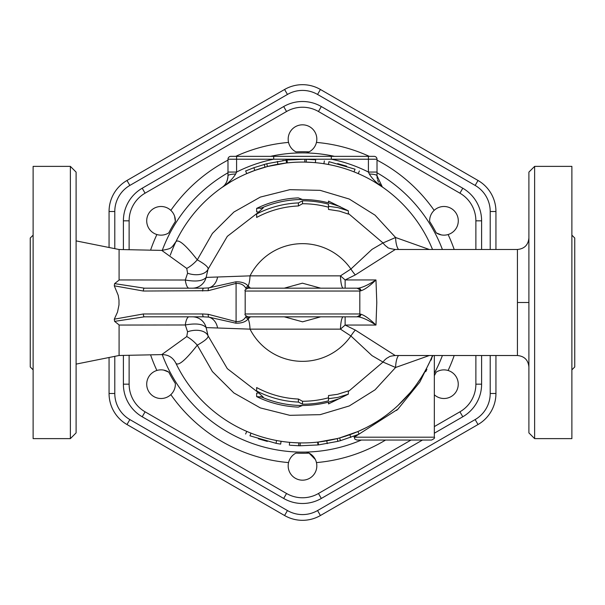 <?xml version="1.0" encoding="UTF-8"?>
<svg xmlns="http://www.w3.org/2000/svg" width="605" height="605" viewBox="0 0 605 605"><rect width="100%" height="100%" fill="white"/><g stroke="black" fill="none" stroke-linecap="round" stroke-linejoin="round"><path stroke-width="0.91" d="M495.941 249.487L495.941 211.508A35.846 35.846 0 0 0 478.018 180.471L320.423 89.479A35.846 35.846 0 0 0 284.577 89.479L126.982 180.471A35.846 35.846 0 0 0 109.059 211.508L109.059 247.498M109.059 357.502L109.059 393.492A35.846 35.846 0 0 0 126.982 424.529L284.577 515.52A35.846 35.846 0 0 0 320.423 515.52L478.018 424.529A35.846 35.846 0 0 0 495.941 393.492L495.941 355.521M317.557 94.448L320.423 89.479A35.846 35.846 0 0 0 284.577 89.479L287.443 94.448A30.114 30.114 0 0 1 317.557 94.448L475.152 185.432A30.114 30.114 0 0 1 490.209 211.508L490.209 249.487M490.209 211.508L495.941 211.508A35.846 35.846 0 0 0 478.018 180.471L475.152 185.432M129.848 185.432L126.982 180.471A35.846 35.846 0 0 0 109.059 211.508L114.791 211.508A30.114 30.114 0 0 1 129.848 185.432L287.443 94.448M475.152 419.567L478.018 424.529A35.846 35.846 0 0 0 495.941 393.492L490.209 393.492A30.114 30.114 0 0 1 475.152 419.567L317.557 510.552A30.114 30.114 0 0 1 287.443 510.552L129.848 419.567A30.114 30.114 0 0 1 114.791 393.492L114.791 356.353M114.791 393.492L109.059 393.492A35.846 35.846 0 0 0 126.982 424.529L129.848 419.567M287.443 510.552L284.577 515.52A35.846 35.846 0 0 0 320.423 515.52L317.557 510.552M459.921 411.816L462.787 416.777L434.33 433.21L462.787 416.777A37.646 37.646 0 0 0 481.61 384.175L481.61 355.521L481.61 384.175L475.878 384.175A31.914 31.914 0 0 1 459.921 411.816L434.33 426.593M422.464 440.054L321.323 498.452L422.464 440.054M475.878 220.825L481.61 220.825L481.61 249.487L481.61 220.825A37.646 37.646 0 0 0 462.787 188.223L321.323 106.548L462.787 188.223L459.921 193.184A31.914 31.914 0 0 1 475.878 220.825L475.878 249.487M129.122 249.646L129.122 220.825A31.914 31.914 0 0 1 145.079 193.184L142.213 188.223L283.677 106.548L142.213 188.223A37.646 37.646 0 0 0 123.39 220.825L123.39 249.562M309.079 151.878A150.766 150.766 0 0 0 295.921 151.878A14.331 14.331 0 0 1 291.383 130.113A14.331 14.331 0 0 1 313.617 130.113A14.331 14.331 0 0 1 306.417 152.936M306.417 452.064A14.331 14.331 0 0 1 309.079 453.122L315.364 459.535M283.677 106.548A37.646 37.646 0 0 1 321.323 106.548A37.646 37.646 0 0 0 283.677 106.548L286.543 111.509A31.914 31.914 0 0 1 318.457 111.509L459.921 193.184M175.352 383.51A14.331 14.331 0 0 1 158.767 398.324A14.331 14.331 0 0 1 147.65 379.07A14.331 14.331 0 0 1 168.765 372.113A150.766 150.766 0 0 0 175.352 383.51M163.751 370.109L168.765 372.113M168.765 232.887A14.331 14.331 0 0 1 147.65 225.93A14.331 14.331 0 0 1 158.767 206.676A14.331 14.331 0 0 1 175.352 221.49A150.766 150.766 0 0 0 168.765 232.887M174.58 216.144L175.352 221.49M429.648 221.49A14.331 14.331 0 0 1 446.233 206.676A14.331 14.331 0 0 1 457.35 225.93A14.331 14.331 0 0 1 436.235 232.887A150.766 150.766 0 0 0 429.648 221.49M441.249 234.891L436.235 232.887M434.33 375.66A150.766 150.766 0 0 0 436.235 372.113A14.331 14.331 0 0 1 453.682 394.702A14.331 14.331 0 0 1 434.33 394.778M295.921 453.122A150.766 150.766 0 0 0 309.079 453.122A14.331 14.331 0 0 1 313.617 474.887A14.331 14.331 0 0 1 291.383 474.887A14.331 14.331 0 0 1 295.921 453.122M123.39 355.438L123.39 384.175A37.646 37.646 0 0 0 142.213 416.777L283.677 498.452A37.646 37.646 0 0 0 321.323 498.452L318.457 493.491A31.914 31.914 0 0 1 286.543 493.491L145.079 411.816A31.914 31.914 0 0 1 129.122 384.175L129.122 355.354M431.993 356.814L432.53 355.521A140.421 140.421 0 0 1 175.926 363.31L175.926 363.31C178.43 366.184 185.554 360.134 197.29 345.175C205.163 340.713 208.74 337.575 208.037 335.76L206.131 327.592L250.031 329.143L340.456 329.143A14.331 2.904 90 0 1 343.33 316.831M170.3 255.151A140.421 140.421 0 0 1 175.926 241.69C170.92 248.61 171.926 248.489 161.747 250.394L186.748 268.423L187.58 273.226L185.296 280.024A14.331 4.144 -90 0 0 189.032 288.169M374.17 181.742L383.116 187.52L382.307 186.907L377.013 175.79L377.013 159.213A2.866 2.866 0 0 0 374.147 156.347L368.415 156.347L374.147 156.347A2.866 2.866 0 0 1 377.013 159.213L368.415 159.213L368.415 156.347L331.298 156.347L331.298 159.213L368.415 159.213L368.415 172.054L377.013 172.054M227.639 178.944A14.331 14.331 0 0 0 227.987 175.79C227.578 181.25 225.544 185.16 221.884 187.52L230.83 181.742M286.014 163.047L267.478 166.511L254.841 170.413L247.203 173.423M354.001 171.858C359.476 174.104 359.476 174.104 354.001 171.858L355.052 169.196C360.633 171.487 360.633 171.487 355.052 169.196C360.633 171.487 360.633 171.487 355.052 169.196L328.961 161.671C323.01 160.643 323.01 160.643 328.961 161.671C323.01 160.643 323.01 160.643 328.961 161.671L328.432 164.492C322.601 163.479 322.601 163.479 328.432 164.492M312.399 162.427L304.791 162.095L304.837 159.228L314.736 159.735M283.836 163.32L283.17 163.411M318.638 441.99L337.182 438.572L337.892 441.348L318.729 444.864M357.91 431.531L359.045 434.163L358.599 434.352L340.426 440.682L339.662 437.914L357.472 431.713M276.568 440.508C282.399 441.521 282.399 441.521 276.568 440.508L276.039 443.329C281.99 444.357 281.99 444.357 276.039 443.329L277.945 443.669M292.601 442.573L298.772 442.875L298.696 445.741L290.264 445.265M300.209 442.905L300.163 445.772L317.965 444.955L317.663 442.104L318.17 442.043M320.166 441.809L320.794 441.726M119.087 325.059L185.296 324.976L187.58 331.774L186.748 336.577L161.754 354.606C168.228 354.545 172.954 357.449 175.926 363.31A140.421 140.421 0 0 0 432.53 355.521L431.849 357.162M428.158 365.178L427.569 366.35M423.871 373.126L422.676 375.145M420.324 378.889L416.52 384.47M410.16 392.653L398.007 405.441M393.431 409.502L389.355 412.837M385.082 416.074L381.483 418.607M376.249 422.003L371.825 424.619M371.115 425.02L367.734 426.85M365.654 427.924L358.349 431.335M350.408 434.496L351.051 434.261M351.399 434.133L352.7 433.641M353.592 433.301L354.757 432.84M356.474 432.136L357.615 431.652M360.716 430.291L361.102 430.11M363.764 428.854L364.354 428.567M370.32 425.459L370.714 425.247M372.529 424.218L374.586 423.008M391.458 411.158L393.091 409.797M402.37 401.221L404.208 399.323M408.004 395.171L409.668 393.242M246.764 173.612L245.622 170.981L253.873 167.714L266.76 163.736L287.035 160.045L286.157 160.143L286.49 162.995M337.666 163.592L346.657 166.186M315.379 162.669L315.644 159.811M306.228 162.125L306.304 159.259M283.442 160.484L282.512 160.612M287.337 162.896L287.035 160.045L304.837 159.228M340.426 440.682L337.892 441.348M250.999 433.142L249.948 435.804C244.367 433.513 244.367 433.513 249.948 435.804C244.367 433.513 244.367 433.513 249.948 435.804L276.039 443.329M267.334 441.408L258.343 438.814M281.091 441.279L280.652 444.115L278.081 443.692M289.621 442.331L289.356 445.189M300.163 445.772L298.696 445.741M434.33 355.521L434.33 437.196L354.243 437.196A2.866 2.851 -109.9 0 0 354.061 436.19A2.866 2.851 -109.9 0 1 354.243 437.196L397.878 409.199L419.794 382.133L432.862 355.521M431.713 358.508L431.047 360.156M426.911 369.33L425.731 371.682M398.491 408.609L396.532 410.477M353.902 436.25L354.916 439.207L356.95 440.054L431.463 440.054C434.103 438.844 435.055 437.891 434.33 437.196M230.853 156.347A2.866 2.866 0 0 0 227.987 159.213L227.987 172.054L227.987 159.213L273.702 159.213L273.702 156.347L230.853 156.347A2.866 2.866 0 0 0 227.987 159.213M223.691 186.022A14.331 14.331 0 0 1 221.884 187.52C228.176 183.323 232.766 178.823 235.663 174.021A8.599 1.777 180 0 0 227.987 175.79L227.987 172.054L236.585 172.054A146.153 146.153 0 0 1 273.702 159.213L331.298 159.213A146.153 146.153 0 0 1 368.415 172.054L369.337 174.021C372.234 178.823 376.824 183.323 383.116 187.52L382.307 186.907M331.298 156.347L273.702 156.347M225.037 184.495A14.331 14.331 0 0 0 225.627 183.67M226.588 181.969A14.331 14.331 0 0 0 227.427 179.761M235.663 174.021L236.585 172.054L236.585 156.347M369.337 174.021A8.599 1.777 180 0 1 377.013 175.79A14.331 14.331 0 0 0 377.293 178.634M377.558 179.708A14.331 14.331 0 0 0 378.556 182.256M379.274 183.512A14.331 14.331 0 0 0 381.279 185.992M345.13 288.169L345.13 279.941L355.301 274.927L395.292 249.487M359.582 291.035L360.988 290.771C364.807 289.553 369.806 285.946 375.97 279.941L376.786 302.5L375.97 325.059C369.806 319.054 364.807 315.447 360.988 314.229L359.582 313.965M429.308 249.487L395.594 237.508L383.01 242.945A17.197 16.834 -56.7 0 0 387.366 247.12C387.283 247.853 389.9 248.64 395.216 249.479L517.434 249.487L517.434 355.521L395.209 355.521L355.301 330.073L345.13 325.059L345.13 316.831M250.425 288.169L248.156 286.052A14.331 4.016 90 0 0 250.031 275.857L206.131 277.408L208.037 269.24C208.74 267.425 205.163 264.279 197.29 259.825L212.4 233.424L233.908 212.03L260.332 197.086L289.833 189.675L320.174 190.356L349.244 199.037L375.039 215.161L395.594 237.508A17.197 5.785 -86.7 0 0 398.551 249.487M398.551 355.521A17.197 5.785 -93.3 0 0 395.594 367.492L429.308 355.521M343.33 288.169A14.331 2.904 90 0 1 340.456 275.857L345.13 279.941L375.97 279.941C368.695 284.675 362.826 287.42 358.372 288.169L248.05 288.169C245.396 289.402 244.443 290.362 245.184 291.035L359.816 291.035C360.557 290.362 359.604 289.402 356.95 288.169M360.988 290.771A2.866 2.624 -90 0 0 358.372 288.169M246.235 316.181L245.985 316.506C244.133 320.022 240.835 321.724 236.086 321.61L236.086 283.39A2.866 0.923 -104.4 0 1 235.889 281.801L208.778 287.882A2.866 0.938 83.3 0 0 208.279 290.695L236.086 283.39C240.828 283.276 244.133 284.978 245.985 288.494L246.235 288.819M245.985 288.494A2.866 2.36 -42.6 0 1 248.156 286.052C245.713 283.125 241.622 281.703 235.889 281.801M202.675 291.035A2.866 0.945 -90 0 1 203.62 288.169L144.323 288.169A2.866 0.945 90 0 0 143.377 291.035L208.279 290.695M217.573 277.143A14.331 11.374 90 0 1 208.778 287.882L203.62 288.169M76.101 364.112L119.087 355.49L119.087 324.9L114.602 321.376L114.284 319.183L117.521 312.067L118.988 304.897L118.988 300.103L118.202 295.323L114.284 285.817L114.602 283.624L119.087 280.1L119.087 249.51L76.101 240.888M144.323 288.169L114.602 283.624M192.428 288.169A14.331 14.149 -90 0 0 206.131 277.408C202.879 281.045 195.929 281.915 185.296 280.024L119.087 279.941M143.377 313.965A2.866 0.945 90 0 0 144.323 316.831L203.62 316.831A2.866 0.945 -90 0 1 202.675 313.965L143.377 313.965L114.284 319.183M114.602 321.376L144.323 316.831M203.62 316.831L208.778 317.118L235.889 323.199A2.866 0.923 -75.6 0 1 236.086 321.61L208.279 314.305L202.675 313.965M235.889 323.199C241.622 323.297 245.713 321.875 248.156 318.948L250.425 316.831L249.82 316.831M356.95 316.831C359.604 315.598 360.557 314.638 359.816 313.965L245.184 313.965C244.443 314.638 245.396 315.598 248.05 316.831L358.372 316.831A2.866 2.624 -90 0 0 360.988 314.229M358.372 316.831C362.826 317.58 368.695 320.325 375.97 325.059L345.13 325.059L340.456 329.143L350.9 335.972L372.022 355.634L383.01 362.055L395.594 367.492L375.055 389.824L349.266 405.955L320.158 414.652L289.825 415.325L260.347 407.914L233.878 392.947L212.378 371.546L197.29 345.183A17.197 6.64 -135 0 0 186.748 336.577M189.032 316.831A14.331 4.144 -90 0 0 185.296 324.976C195.929 323.085 202.879 323.955 206.131 327.592A14.331 14.149 -90 0 0 192.428 316.831M256.649 208.385C269.815 202.002 283.707 198.508 298.325 197.888L302.5 199.529A102.971 102.971 0 0 1 328.5 202.864L328.5 201.087L348.351 210.843L348.351 214.102L339.435 211.13L328.5 209.443L328.5 204.18A101.7 101.7 0 0 0 302.5 200.799L298.401 202.925A99.666 99.666 0 0 0 256.649 214.011L263.266 207.825L256.649 208.385L256.649 211.841L258.441 212M328.5 207.22A98.759 98.759 0 0 0 302.5 203.741L298.401 205.965A96.618 96.618 0 0 0 256.649 217.452L256.649 214.011M348.351 213.467L383.01 242.945L372.022 249.366L350.9 269.028L340.456 275.857L250.031 275.857A58.844 58.844 0 0 1 350.9 269.028A17.197 5.347 -122.5 0 0 355.301 274.927M348.351 210.843L337.93 207.613L328.5 206.29L328.5 204.18M298.401 202.925L298.401 205.965M302.5 200.799L302.5 203.741M328.5 201.087L328.5 202.826L340.154 206.623M284.312 288.169L302.402 283.178L320.688 288.169M257.48 213.043L227.314 236.351L208.037 269.24A17.197 10.527 16.2 0 1 187.58 273.226M245.985 316.506A2.866 2.36 -137.4 0 0 248.156 318.948A14.331 4.016 -90 0 1 250.031 329.143A58.844 58.844 0 0 0 350.9 335.972A17.197 5.347 -57.5 0 1 355.301 330.073M320.688 316.831L302.568 321.822L284.312 316.831M256.649 390.989L263.266 397.175L256.649 396.615C269.815 402.998 283.707 406.492 298.325 407.112L302.5 405.471A102.971 102.971 0 0 0 328.5 402.136L328.5 403.913L348.351 394.158L337.93 397.387L328.5 398.71L328.5 400.82A101.7 101.7 0 0 1 302.5 404.2L298.401 402.075A99.666 99.666 0 0 1 256.649 390.989L256.649 387.548A96.618 96.618 0 0 0 298.401 399.035L302.5 401.259A98.759 98.759 0 0 0 328.5 397.78M328.5 400.82L328.5 395.557L337.529 394.316L348.351 390.898L348.351 394.158M256.649 396.615L256.649 393.159L258.441 393M298.401 402.075L298.401 399.035M302.5 404.2L302.5 401.259M281.007 316.831L323.993 316.831M187.58 331.774A17.197 10.527 163.8 0 1 208.037 335.76L227.314 368.649L257.48 391.957M161.754 354.606L119.087 355.49M70.369 438.625L76.101 432.893L76.101 172.107L70.369 166.375L70.369 438.625L33.116 438.625L33.116 166.375L70.369 166.375M33.116 369.844L30.25 366.978L30.25 238.022L33.116 235.156M528.899 238.022C528.218 244.98 524.399 248.806 517.434 249.479L517.434 302.5L528.899 302.5L528.899 432.893L534.631 438.625L534.631 166.375L528.899 172.107L528.899 302.5M534.631 438.625L571.884 438.625L571.884 166.375L534.631 166.375M571.884 369.844L574.75 366.978L574.75 238.022L571.884 235.156M175.926 241.69A140.421 140.421 0 0 1 432.53 249.487A140.421 140.421 0 0 0 175.926 241.69C178.437 238.831 185.561 244.874 197.29 259.825A17.197 6.64 -45 0 1 186.748 268.423M395.209 355.513C387.873 356.428 390.051 356.761 387.366 357.88A17.197 16.834 -123.3 0 0 383.01 362.055L348.351 391.533M114.791 248.647L114.791 211.508M490.209 355.521L490.209 393.492M321.323 106.548L318.457 111.509M411.007 440.054L318.457 493.491M475.878 355.521L475.878 384.175M145.079 193.184L286.543 111.509M156.884 234.543A160.696 160.696 0 0 0 150.592 250.099M150.592 354.901A160.696 160.696 0 0 0 156.884 370.457M288.547 142.409A160.696 160.696 0 0 0 235.708 156.347M227.987 160.128A160.696 160.696 0 0 0 170.837 210.374M434.163 210.374A160.696 160.696 0 0 0 377.013 160.128M369.292 156.347A160.696 160.696 0 0 0 316.453 142.409M448.116 370.457A160.696 160.696 0 0 0 454.196 355.521M454.196 249.487A160.696 160.696 0 0 0 448.116 234.543M316.453 462.591A160.696 160.696 0 0 0 385.566 440.054M170.837 394.626A160.696 160.696 0 0 0 288.547 462.591M442.406 355.521A149.617 149.617 0 0 1 434.33 373.262M361.351 440.054A149.617 149.617 0 0 1 162.246 354.598M162.246 250.402A149.617 149.617 0 0 1 227.987 172.758M270.495 156.347A149.617 149.617 0 0 1 334.505 156.347M377.013 172.758A149.617 149.617 0 0 1 442.406 249.487M129.122 220.825L123.39 220.825M286.543 493.491L283.677 498.452M145.079 411.816L142.213 416.777M129.122 384.175L123.39 384.175M277.884 164.25L277.385 161.429M254.841 170.413L253.873 167.714M264.998 167.177L264.226 164.416M267.478 166.511L266.76 163.736M326.768 440.811L327.26 443.631M349.826 434.708L350.787 437.407M517.434 302.5L517.434 355.521C524.399 356.194 528.218 360.02 528.899 366.978M247.233 288.29A2.866 2.556 -39.6 0 1 249.184 286.929M114.284 285.817L143.377 291.035M208.279 314.305A2.866 0.938 96.7 0 0 208.778 317.118A14.331 11.374 90 0 1 217.573 327.857M249.184 318.071A2.866 2.556 -140.4 0 1 247.233 316.71M302.258 199.499C287.7 199.574 273.793 202.554 260.536 208.43M302.258 405.501C287.7 405.426 273.793 402.446 260.536 396.57M340.154 398.377L328.5 402.174M359.378 170.981L358.236 173.612M324.348 160.885L323.909 163.721M318.162 442.051L318.48 444.894M245.622 434.019L246.764 431.388M161.747 250.394L119.087 249.51M359.816 313.965L359.816 291.035M245.184 313.965L245.184 291.035"/></g></svg>

